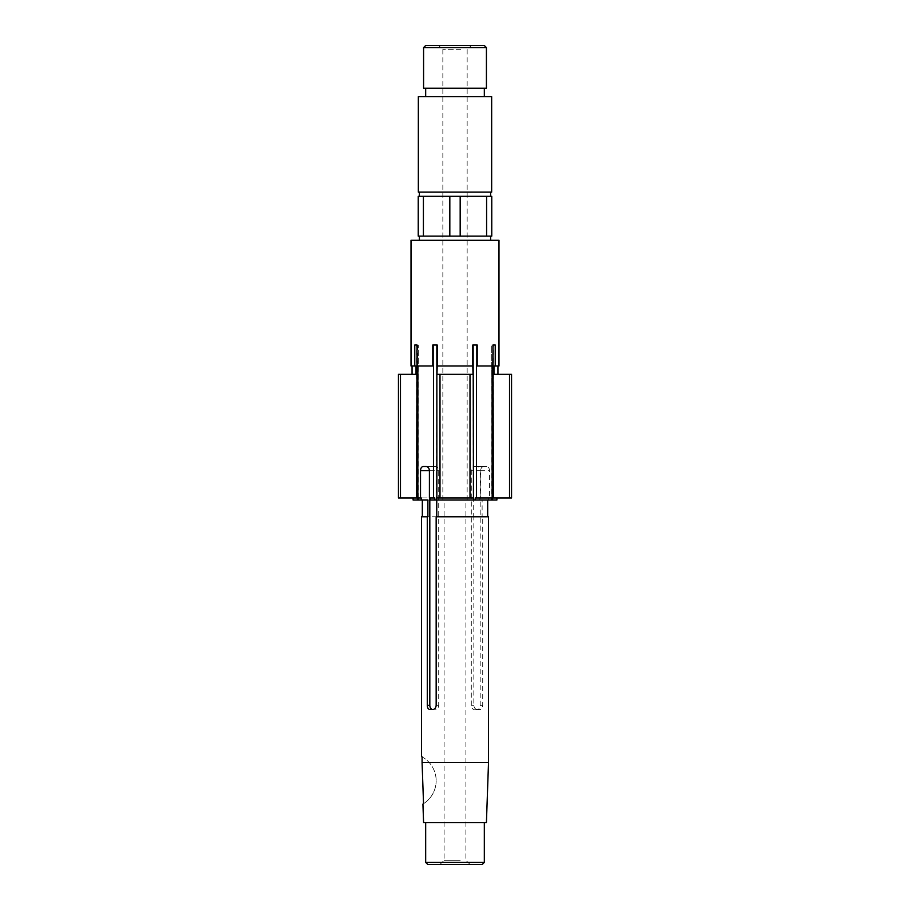<?xml version="1.0" encoding="UTF-8"?>
<svg xmlns="http://www.w3.org/2000/svg" width="910" height="910" viewBox="0 0 910 910"><rect width="100%" height="100%" fill="white"/><g stroke="black" fill="none" stroke-linecap="round" stroke-linejoin="round"><path stroke-width="0.68" stroke-dasharray="4.55 3.41" d="M488.511 516.789L482.721 516.789L482.721 705.307C482.618 707.855 481.754 709.254 480.127 709.493L474.258 709.493L480.127 709.493M488.511 762.625L422.081 762.625L422.081 756.881A27.232 27.232 0 0 1 436.152 780.712A27.232 27.232 0 0 0 422.081 756.881M477.17 709.493C475.202 709.254 474.087 707.855 473.837 705.307L473.837 516.789L421.489 516.789M486.418 822.606L423.582 822.606M425.675 45.5L484.325 45.5M423.582 47.593L486.418 47.593M486.418 88.236L423.582 88.236M469.06 88.236L425.675 88.236L469.06 88.236M469.06 96.608L425.675 96.608L469.06 96.608M491.662 96.608L418.338 96.608M491.662 192.124L418.338 192.124M472.074 192.124L419.396 192.124L472.074 192.124M472.074 196.31L419.396 196.31L472.074 196.31M472.074 236.111L419.396 236.111L472.074 236.111M472.074 240.297L419.396 240.297L472.074 240.297M498.987 365.979L495.233 365.979L495.233 345.026L492.97 345.026L492.97 365.979L477.215 365.979L477.215 345.026L472.79 345.026L472.79 365.979L437.209 365.979L437.209 345.026L432.785 345.026L432.785 365.979L417.03 365.979L417.03 345.026L414.767 345.026L414.767 365.979L411.013 365.979M498.987 240.297L411.013 240.297M511.557 374.351L493.971 374.351L497.941 374.351L493.971 374.351L493.971 365.979L497.941 365.979L495.233 365.979M472.79 365.979L473.029 374.351L436.971 374.351L473.029 374.351L436.971 374.351L436.971 365.979L473.029 365.979L437.209 365.979M417.838 365.979L433.49 365.979L417.519 365.979L418.293 500.034L417.406 500.034L417.406 497.941L400.468 497.941L400.468 374.351L416.029 374.351L412.059 374.351L416.029 374.351L416.029 365.979L412.059 365.979L414.767 365.979M430.157 500.034L488.727 500.034L488.727 497.941L489.478 497.941L489.478 470.709C489.364 468.161 488.465 466.762 486.804 466.523L474.258 466.523A4.186 2.958 -90 0 0 471.289 470.709L471.289 705.307A4.186 2.958 -90 0 0 474.258 709.493M436.163 516.789L487.68 516.789L482.118 516.789L482.118 500.034M483.847 466.523C481.913 466.762 480.821 468.161 480.594 470.709L480.594 497.941L479.843 497.941L479.843 500.034L473.234 500.034L473.234 516.789L427.882 516.789M473.234 500.034L427.882 500.034M440.94 822.606L484.325 822.606L440.94 822.606M449.176 500.034L467.149 500.034L449.176 500.034M460.221 500.034L444.103 500.034L460.221 500.034M416.598 497.941L416.598 345.026L414.767 345.026L418.293 345.026L417.519 345.026L417.519 365.979L417.03 345.026L418.293 345.026L417.03 345.026M421.273 497.941L434.809 497.941L433.49 497.941L433.49 365.979L432.785 365.979M480.594 497.941L476.51 497.941L476.51 365.979L492.97 365.979L477.215 365.979M473.234 516.789L473.837 516.789M482.118 516.789L482.721 516.789M484.325 862.407L425.675 862.407M482.232 864.5L427.768 864.5M486.588 236.111L418.236 236.111L418.236 196.31L491.764 196.31L491.764 236.111L486.588 236.111L486.588 196.31M423.412 236.111L423.412 196.31M460.176 236.111L460.176 196.31M449.824 236.111L449.824 196.31M400.468 374.351L398.443 374.351M432.83 709.493L429.873 709.493M436.163 705.307L438.711 705.307A4.186 2.958 90 0 1 435.742 709.493M426.153 466.523L435.742 466.523A4.186 2.958 90 0 1 438.711 470.709L438.711 705.307M435.742 466.523L423.195 466.523M429.816 497.941L429.816 470.709A4.186 2.958 90 0 1 432.785 466.523M474.258 466.523L477.215 466.523A4.186 2.958 -90 0 1 480.184 470.709L480.184 705.307A4.186 2.958 90 0 1 477.215 709.493M477.215 466.523L486.804 466.523M492.97 345.026L492.481 365.979L492.97 345.026L491.707 345.026L492.481 345.026L491.707 345.026L492.162 497.941L491.707 500.034L488.727 500.034M496.894 500.034L492.594 500.034L492.594 497.941L496.894 497.941L492.594 497.941L493.402 497.941L493.402 345.026L495.233 345.026L491.707 345.026L491.707 497.941L475.191 497.941L475.191 500.034L418.293 500.034M476.829 345.026L472.79 345.026L476.829 345.026L476.829 365.979M433.171 345.026L437.209 345.026L433.171 345.026L433.171 365.979M460.221 860.314L444.103 860.314L460.221 860.314M447.765 864.5L470.083 864.5L447.765 864.5M423.537 803.689A27.232 27.232 0 0 0 436.152 780.712A27.232 27.232 0 0 1 423.537 803.689M460.824 49.686L442.851 49.686L460.824 49.686M462.837 45.5L438.665 45.5L462.837 45.5M492.594 500.034L491.707 500.034M492.162 365.979L492.162 497.941L489.478 497.941M476.51 497.941L479.843 497.941M436.857 345.026L436.516 497.941L473.484 497.941L470.004 497.941L470.004 374.351M436.516 500.034L436.516 497.941L473.484 497.941L473.484 500.034M429.406 497.941L434.809 497.941L434.809 500.034M418.293 497.941L418.293 345.026L417.838 497.941L433.49 497.941M493.402 497.941L509.532 497.941L509.532 374.351M511.557 497.941L509.532 497.941M436.857 497.941L439.996 497.941L439.996 374.351M470.004 497.941L439.996 497.941M400.468 497.941L398.443 497.941M479.843 500.034L475.191 500.034M417.406 500.034L413.106 500.034M488.727 497.941L491.707 497.941M429.816 470.709L438.711 470.709M473.837 705.307L471.289 705.307M480.184 705.307L482.721 705.307M480.594 470.709L471.289 470.709M480.184 470.709L489.478 470.709M473.143 345.026L473.143 497.941M470.083 864.5L465.897 860.314L465.897 500.034M439.917 864.5L444.103 860.314L444.103 500.034M467.149 500.034L467.149 49.686L471.334 45.5M442.851 500.034L442.851 49.686L438.665 45.5"/><path stroke-width="1.36" d="M432.785 709.493A4.186 2.958 -90 0 1 429.816 705.307L427.279 705.307C427.382 707.855 428.246 709.254 429.873 709.493L432.83 709.493C434.798 709.254 435.913 707.855 436.163 705.307L436.163 516.789L488.511 516.789L488.511 762.625L422.081 762.625L422.081 756.881M422.934 804.065L423.582 822.606L486.418 822.606L488.511 762.625M484.325 45.5L425.675 45.5L423.582 47.593L486.418 47.593L484.325 45.5M423.582 47.593L423.582 88.236L486.418 88.236L486.418 47.593M472.574 96.608L491.662 96.608L491.662 192.124L418.338 192.124L418.338 96.608L472.574 96.608M477.215 365.979L492.97 365.979L492.97 345.026L495.233 345.026L495.233 365.979L498.987 365.979L498.987 240.297L411.013 240.297L411.013 365.979L414.767 365.979L414.767 345.026L417.03 345.026L417.03 365.979L432.785 365.979L432.785 345.026L437.209 345.026L437.209 365.979L472.79 365.979L472.79 345.026L477.215 345.026L477.215 365.979L476.51 365.979L476.51 497.941L492.162 497.941L492.162 365.979M491.707 497.941L491.707 500.034L492.594 500.034L492.594 497.941L509.532 497.941L509.532 374.351L493.971 374.351L493.971 365.979L495.233 365.979M417.03 345.026L416.598 497.941L398.443 497.941L398.443 374.351L416.029 374.351L416.029 365.979L414.767 365.979M437.209 365.979L436.971 374.351L473.029 374.351L472.79 365.979M421.489 756.563L421.489 516.789L427.882 516.789L427.882 500.034L421.273 500.034L421.273 497.941L420.522 497.941L420.522 470.709C420.636 468.161 421.535 466.762 423.195 466.523L426.153 466.523C428.087 466.762 429.179 468.161 429.406 470.709L429.406 497.941L434.809 497.941L434.809 500.034L491.707 500.034M436.766 516.789L436.766 500.034M433.49 497.941L433.49 365.979L432.785 365.979M484.325 862.407L482.232 864.5L427.768 864.5L425.675 862.407L484.325 862.407L484.325 822.606M423.412 236.111L491.764 236.111L491.764 196.31L418.236 196.31L418.236 236.111L423.412 236.111L423.412 196.31M449.824 236.111L449.824 196.31M460.176 236.111L460.176 196.31M486.588 236.111L486.588 196.31M509.532 374.351L511.557 374.351L511.557 497.941L509.532 497.941M429.816 705.307L429.816 497.941M492.97 345.026L493.402 497.941M423.537 803.689L422.081 762.625L423.537 803.689M427.279 705.307L427.279 516.789M418.293 497.941L418.293 500.034L421.273 500.034M416.598 497.941L417.406 497.941L417.406 500.034L418.293 500.034M417.838 365.979L417.838 497.941L420.522 497.941M436.516 500.034L436.516 497.941L439.996 497.941L439.996 374.351M475.191 500.034L475.191 497.941L476.51 497.941M473.143 345.026L473.484 500.034M430.157 497.941L430.157 500.034L434.809 500.034M400.468 497.941L400.468 374.351M473.143 497.941L470.004 497.941L470.004 374.351M439.996 497.941L470.004 497.941M492.594 500.034L496.894 500.034L496.894 497.941M413.106 497.941L413.106 500.034L417.406 500.034M429.406 470.709L420.522 470.709M476.829 365.979L476.829 345.026M433.171 365.979L433.171 345.026M436.857 345.026L436.857 497.941M484.325 96.608L484.325 88.236M425.675 96.608L425.675 88.236M490.604 196.31L490.604 192.124M419.396 196.31L419.396 192.124M490.604 240.297L490.604 236.111M419.396 240.297L419.396 236.111M497.941 374.351L497.941 365.979M412.059 374.351L412.059 365.979M487.68 516.789L487.68 500.034M422.32 516.789L422.32 500.034M425.675 862.407L425.675 822.606"/></g></svg>
